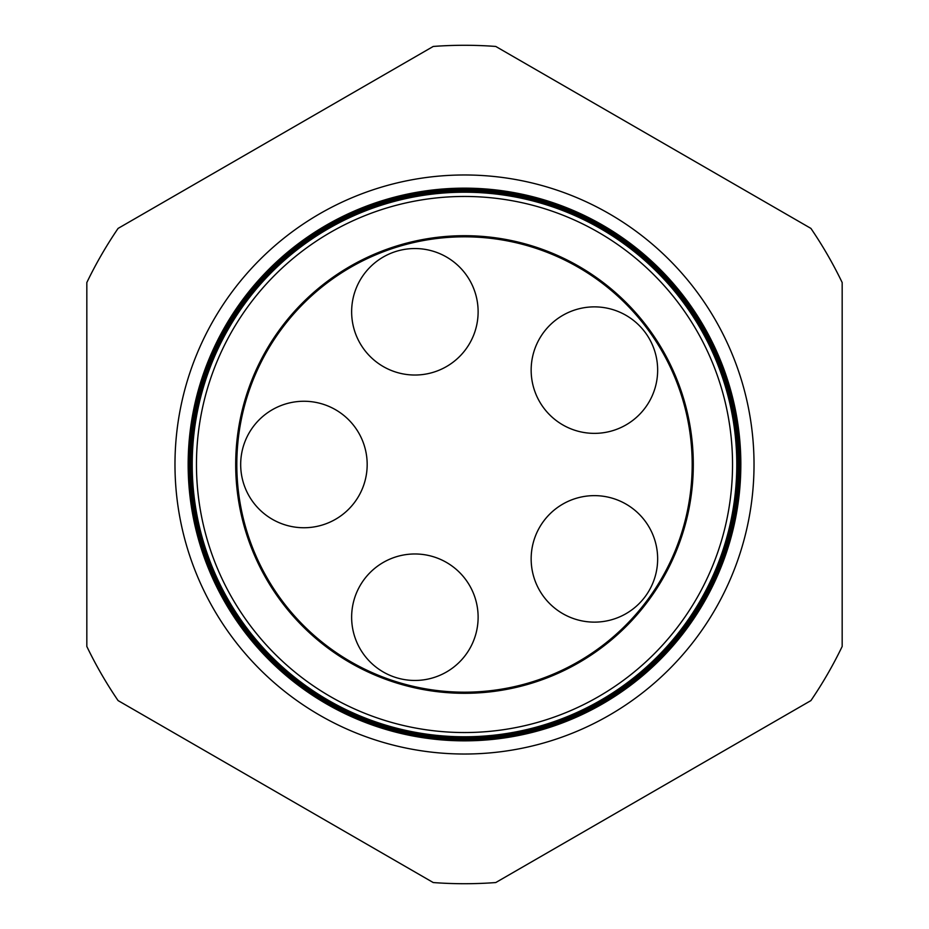 <?xml version="1.0" encoding="UTF-8"?>
<svg xmlns="http://www.w3.org/2000/svg" width="929" height="929" viewBox="0 0 929 929"><rect width="100%" height="100%" fill="white"/><g stroke="black" fill="none" stroke-linecap="round" stroke-linejoin="round"><path stroke-width="1.39" d="M351.638 617.216A63.242 63.242 0 0 1 414.88 553.974A63.242 63.242 0 0 1 478.121 617.216A63.242 63.242 0 0 1 414.88 680.458A63.242 63.242 0 0 1 351.638 617.216M531.156 558.886A63.242 63.242 0 0 1 594.409 495.633A63.242 63.242 0 0 1 657.651 558.886A63.242 63.242 0 0 1 594.409 622.128A63.242 63.242 0 0 1 531.156 558.886M531.156 370.114A63.242 63.242 0 0 1 594.409 306.872A63.242 63.242 0 0 1 657.651 370.114A63.242 63.242 0 0 1 594.409 433.367A63.242 63.242 0 0 1 531.156 370.114M351.638 311.784A63.242 63.242 0 0 1 414.88 248.542A63.242 63.242 0 0 1 478.121 311.784A63.242 63.242 0 0 1 414.88 375.026A63.242 63.242 0 0 1 351.638 311.784M240.681 464.5A63.242 63.242 0 0 1 303.922 401.258A63.242 63.242 0 0 1 367.176 464.5A63.242 63.242 0 0 1 303.922 527.742A63.242 63.242 0 0 1 240.681 464.5M754.023 464.5A289.523 289.523 0 0 0 464.5 174.977A289.523 289.523 0 0 0 174.977 464.5A289.523 289.523 0 0 0 464.5 754.023A289.523 289.523 0 0 0 754.023 464.5M732.54 464.5A268.04 268.04 0 0 1 464.5 732.54A268.04 268.04 0 0 1 196.46 464.5A268.04 268.04 0 0 1 464.5 196.46A268.04 268.04 0 0 1 732.54 464.5M192.21 464.5A272.29 272.29 0 0 0 464.5 736.79A272.29 272.29 0 0 0 736.79 464.5A272.29 272.29 0 0 0 464.5 192.21A272.29 272.29 0 0 0 192.21 464.5M736.929 464.5A272.429 272.429 0 0 1 464.5 736.929A272.429 272.429 0 0 1 192.071 464.5A272.429 272.429 0 0 1 464.5 192.071A272.429 272.429 0 0 1 736.929 464.5M191.873 464.5A272.627 272.627 0 0 0 464.5 737.127A272.627 272.627 0 0 0 737.127 464.5A272.627 272.627 0 0 0 464.5 191.873A272.627 272.627 0 0 0 191.873 464.5M737.254 464.5A272.754 272.754 0 0 1 464.5 737.254A272.754 272.754 0 0 1 191.746 464.5A272.754 272.754 0 0 1 464.5 191.746A272.754 272.754 0 0 1 737.254 464.5M191.537 464.5A272.963 272.963 0 0 0 464.5 737.463A272.963 272.963 0 0 0 737.463 464.5A272.963 272.963 0 0 0 464.5 191.537A272.963 272.963 0 0 0 191.537 464.5M737.58 464.5A273.08 273.08 0 0 1 464.5 737.58A273.08 273.08 0 0 1 191.42 464.5A273.08 273.08 0 0 1 464.5 191.42A273.08 273.08 0 0 1 737.58 464.5M191.2 464.5A273.3 273.3 0 0 0 464.5 737.8A273.3 273.3 0 0 0 737.8 464.5A273.3 273.3 0 0 0 464.5 191.2A273.3 273.3 0 0 0 191.2 464.5M737.916 464.5A273.416 273.416 0 0 1 464.5 737.916A273.416 273.416 0 0 1 191.084 464.5A273.416 273.416 0 0 1 464.5 191.084A273.416 273.416 0 0 1 737.916 464.5M190.863 464.5A273.637 273.637 0 0 0 464.5 738.137A273.637 273.637 0 0 0 738.137 464.5A273.637 273.637 0 0 0 464.5 190.863A273.637 273.637 0 0 0 190.863 464.5M738.241 464.5A273.741 273.741 0 0 1 464.5 738.241A273.741 273.741 0 0 1 190.759 464.5A273.741 273.741 0 0 1 464.5 190.759A273.741 273.741 0 0 1 738.241 464.5M190.526 464.5A273.974 273.974 0 0 0 464.5 738.474A273.974 273.974 0 0 0 738.474 464.5A273.974 273.974 0 0 0 464.5 190.526A273.974 273.974 0 0 0 190.526 464.5M738.567 464.5A274.067 274.067 0 0 1 464.5 738.567A274.067 274.067 0 0 1 190.433 464.5A274.067 274.067 0 0 1 464.5 190.433A274.067 274.067 0 0 1 738.567 464.5M190.19 464.5A274.31 274.31 0 0 0 464.5 738.81A274.31 274.31 0 0 0 738.81 464.5A274.31 274.31 0 0 0 464.5 190.19A274.31 274.31 0 0 0 190.19 464.5M738.892 464.5A274.392 274.392 0 0 1 464.5 738.892A274.392 274.392 0 0 1 190.108 464.5A274.392 274.392 0 0 1 464.5 190.108A274.392 274.392 0 0 1 738.892 464.5M189.853 464.5A274.647 274.647 0 0 0 464.5 739.147A274.647 274.647 0 0 0 739.147 464.5A274.647 274.647 0 0 0 464.5 189.853A274.647 274.647 0 0 0 189.853 464.5M739.217 464.5A274.717 274.717 0 0 1 464.5 739.217A274.717 274.717 0 0 1 189.783 464.5A274.717 274.717 0 0 1 464.5 189.783A274.717 274.717 0 0 1 739.217 464.5M189.516 464.5A274.984 274.984 0 0 0 464.5 739.484A274.984 274.984 0 0 0 739.484 464.5A274.984 274.984 0 0 0 464.5 189.516A274.984 274.984 0 0 0 189.516 464.5M739.542 464.5A275.042 275.042 0 0 1 464.5 739.542A275.042 275.042 0 0 1 189.458 464.5A275.042 275.042 0 0 1 464.5 189.458A275.042 275.042 0 0 1 739.542 464.5M189.179 464.5A275.321 275.321 0 0 0 464.5 739.821A275.321 275.321 0 0 0 739.821 464.5A275.321 275.321 0 0 0 464.5 189.179A275.321 275.321 0 0 0 189.179 464.5M739.867 464.5A275.367 275.367 0 0 1 464.5 739.867A275.367 275.367 0 0 1 189.133 464.5A275.367 275.367 0 0 1 464.5 189.133A275.367 275.367 0 0 1 739.867 464.5M188.842 464.5A275.658 275.658 0 0 0 464.5 740.158A275.658 275.658 0 0 0 740.158 464.5A275.692 275.692 0 0 1 464.5 740.192A275.692 275.692 0 0 1 188.808 464.5A275.692 275.692 0 0 1 464.5 188.808A275.692 275.692 0 0 1 740.192 464.5A275.658 275.658 0 0 0 464.5 188.842A275.658 275.658 0 0 0 188.842 464.5M188.506 464.5A275.994 275.994 0 0 0 464.5 740.494A275.994 275.994 0 0 0 740.494 464.5A275.994 275.994 0 0 0 464.5 188.506A275.994 275.994 0 0 0 188.506 464.5M740.518 464.5A276.018 276.018 0 0 1 464.5 740.518A276.018 276.018 0 0 1 188.482 464.5A276.018 276.018 0 0 1 464.5 188.482A276.018 276.018 0 0 1 740.518 464.5M188.169 464.5A276.331 276.331 0 0 0 464.5 740.831A276.331 276.331 0 0 0 740.831 464.5A276.343 276.343 0 0 1 464.5 740.843A276.343 276.343 0 0 1 188.157 464.5A276.343 276.343 0 0 1 464.5 188.157A276.343 276.343 0 0 1 740.843 464.5A276.331 276.331 0 0 0 464.5 188.169A276.331 276.331 0 0 0 188.169 464.5M693.301 464.5A228.801 228.801 0 0 0 464.5 235.699A228.801 228.801 0 0 0 235.699 464.5A228.801 228.801 0 0 0 464.5 693.301A228.801 228.801 0 0 0 693.301 464.5M118.088 700.594L433.239 882.55A419.223 419.223 0 0 0 495.761 882.55L810.912 700.594A419.223 419.223 0 0 0 842.173 646.456L842.173 282.544A419.223 419.223 0 0 0 810.912 228.406L495.761 46.45A419.223 419.223 0 0 0 433.239 46.45L118.088 228.406A419.223 419.223 0 0 0 86.827 282.544L86.827 646.456A419.223 419.223 0 0 0 118.088 700.594M692.186 464.5A227.686 227.686 0 0 0 464.5 236.814A227.686 227.686 0 0 0 236.814 464.5A227.686 227.686 0 0 0 464.5 692.186A227.686 227.686 0 0 0 692.186 464.5"/></g></svg>
